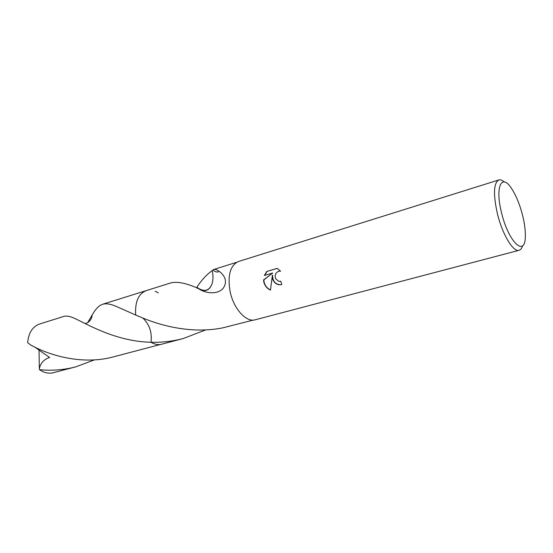 <?xml version="1.0" encoding="UTF-8"?>
<svg xmlns="http://www.w3.org/2000/svg" width="553" height="553" viewBox="0 0 553 553"><rect width="100%" height="100%" fill="white"/><g stroke="black" fill="none" stroke-linecap="round" stroke-linejoin="round"><path stroke-width="0.83" d="M272.726 279.396L272.38 275.276L270.479 290.09C267.016 288.528 264.79 285.825 263.802 281.989L263.574 279.929L272.747 272.988L264.362 275.477L266.809 271.44L277.205 268.336L280.599 271.205L279.161 271.122C275.795 272.249 274.585 274.737 275.532 278.574L278.643 281.311L280.724 281.283L281.795 284.574L280.979 284.754C277.171 285.051 274.419 283.26 272.726 279.396M522.571 245.781C521.797 248.359 520.629 249.866 519.067 250.302C513.35 252.479 502.477 234.61 497.465 213.976C493.131 194.449 493.573 183.105 498.792 179.96C500.354 179.504 502.145 180.16 504.17 181.923M519.067 250.302L255.237 319.786C246.327 322.662 233.684 308.927 230.159 291.784C227.401 275.456 230.166 265.371 238.447 261.514L498.792 179.96M501.64 213.161C494.866 187.267 501.502 172.785 511.414 188.283C515.949 195.154 519.647 204.078 522.516 215.048C524.569 223.274 525.502 230.442 525.322 236.546C525.26 257.629 508.67 242.532 501.64 213.161M198.271 288.341L197.02 286.952C201.88 279.666 206.953 274.233 212.234 270.659M200.006 289.544C205.405 291.908 209.338 290.242 211.792 284.539L211.792 284.539C213.237 280.558 213.375 275.906 212.214 270.576L213.845 269.442C215.027 269.076 216.748 269.684 219.016 271.267C222.486 273.452 229.156 280.364 222.873 288.68C216.755 294.984 205.142 293.145 198.928 288.922L195.403 287.214C184.633 282.742 176.289 281.359 170.379 283.053L146.573 290.505M87.727 322.551L91.95 315.286C94.674 310.51 97.452 307.185 100.273 305.325L102.575 304.274C105.872 303.272 110.317 303.929 115.909 306.251L135.685 315.037C134.863 301.966 138.395 293.823 146.282 290.595C138.388 293.816 134.856 301.966 135.679 315.03L141.672 317.567C163.045 326.595 193.432 333.825 222.887 327.832L253.26 320.083M280.737 281.332L280.018 281.422M277.288 268.378L266.809 271.44M280.578 284.802C275.187 284.311 272.532 281.131 272.629 275.27L272.38 275.276M279.638 271.081L280.537 271.122M267.071 271.426L264.638 275.394M272.747 272.988L263.822 279.915C264.175 284.581 266.401 287.926 270.486 289.959M205.792 329.892L183.091 338.574C172.453 341.332 161.752 342.563 150.983 342.259L150.976 342.259C152.227 332.547 149.517 324.473 142.854 318.044M162.022 344.125L161.732 344.208C158.296 345.079 154.716 344.429 150.983 342.259C117.63 341.574 89.814 325.758 76.286 319.143C70.895 316.447 66.754 315.535 63.865 316.399L39.567 324.003C32.551 326.616 28.576 332.83 27.65 342.646L30.526 344.885C48.505 355.081 80.558 364.814 110.98 357.508L160.453 344.471C157.377 344.899 154.218 344.16 150.976 342.266C154.792 344.478 158.441 345.107 161.939 344.153M135.679 315.03L135.679 315.03C134.863 301.827 138.464 293.657 146.49 290.532M155.22 291.224L158.317 292.883M211.792 284.539C209.034 290.512 204.748 291.873 198.949 288.625M94.515 359.844L75.685 366.881L72.084 367.759C61.044 370.157 50.15 370.786 39.394 369.639L39.325 368.657C40.576 363.045 44.012 359.312 49.639 357.466L34.576 346.966M75.685 366.881L52.203 372.999C49.01 373.475 45.844 373.005 42.726 371.588L39.394 369.639M39.325 368.657L39.028 350.035M213.845 269.442L236.615 262.316M161.732 344.201L183.091 338.574M212.884 269.975C214.778 271.558 216.506 272.214 218.069 271.952L219.016 271.267M102.575 304.274L146.282 290.595M115.909 306.251L132.291 313.53M84.886 323.387C87.823 323.934 92.558 318.666 91.95 315.286"/></g></svg>
